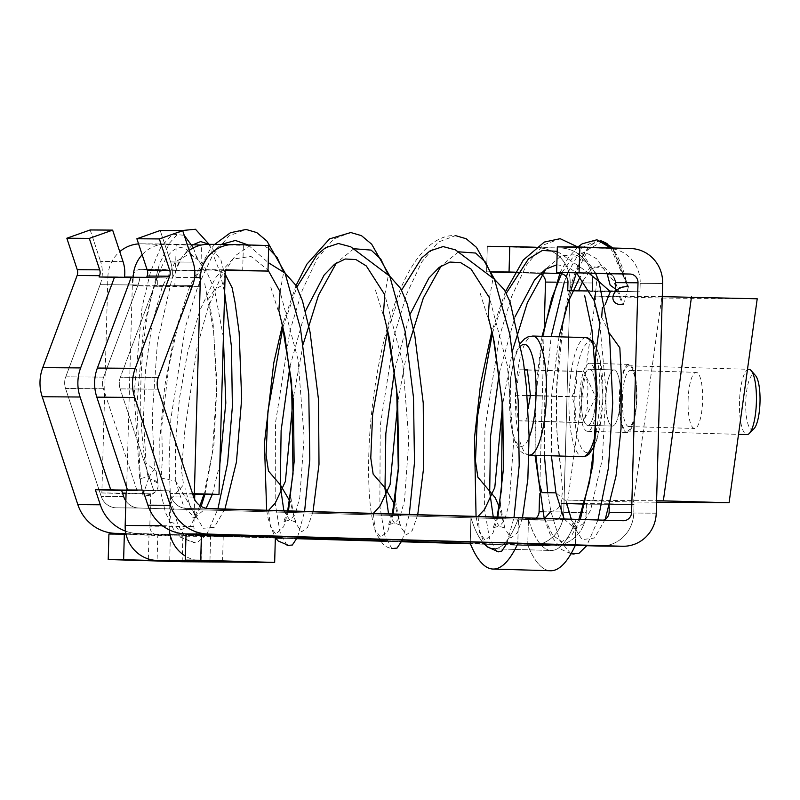 <?xml version="1.0" encoding="UTF-8"?>
<svg xmlns="http://www.w3.org/2000/svg" width="800" height="800" viewBox="0 0 800 800"><rect width="100%" height="100%" fill="white"/><g stroke="black" fill="none" stroke-linecap="round" stroke-linejoin="round"><path stroke-width="0.6" stroke-dasharray="4 3" d="M576.02 519.83L575.31 545.35L576.02 519.83L186.29 508.38A17.02 16.44 -89.6 0 1 171.21 496.88L169.22 490.85L143.01 490.42L153.8 490.73L120.16 388.88L153.8 490.73L169.22 490.85L142.9 490.08L169.22 490.85L171.21 496.88A17.02 16.44 -89.6 0 0 186.29 508.38L518.51 518.14L517.79 543.66L518.51 518.14A152.32 39.42 -88.3 0 1 493.64 548.79A152.32 39.42 -88.3 0 0 518.51 518.14L576.02 519.83A152.32 39.42 -88.3 0 1 551.15 550.48A152.32 39.42 -88.3 0 0 576.02 519.83M603.42 520.15A8.51 8.22 -89.6 0 1 600.67 520.56A8.51 8.22 -89.6 0 0 603.42 520.15M609.36 503.79L609.27 507.22L609.36 503.79L634.01 504.51L633.77 513.02A34.04 32.88 -89.6 0 1 600.65 546.09A34.04 32.88 -89.6 0 0 633.77 513.02L634.01 504.51L586.44 504.14L634.01 504.51L585.44 503.6L609.36 503.79M527.74 544.98L528.45 519.47L553.1 520.19A8.51 8.22 90.4 0 0 561.55 511.93L561.79 503.42L566.74 503.56L561.79 503.42L561.55 511.93A8.51 8.22 90.4 0 1 553.27 520.19L530.81 520.02A8.51 8.22 90.4 0 0 535.99 518.17A8.51 8.22 90.4 0 1 530.63 520.02A8.51 8.22 90.4 0 0 530.81 520.02L553.27 520.19A8.51 8.22 90.4 0 1 553.1 520.19L470.94 517.78A152.32 39.42 -88.3 0 0 483.01 542.64A152.32 39.42 -88.3 0 1 470.94 517.78L138.72 508.01L470.94 517.78L470.25 542.26L470.94 517.78L528.45 519.47A152.32 39.42 -88.3 0 0 551.15 550.48L493.64 548.79L551.15 550.48A152.32 39.42 -88.3 0 1 528.45 519.47L527.74 544.98L552.39 545.71A34.04 32.88 90.4 0 0 553.07 545.72A34.04 32.88 90.4 0 0 586.2 512.65L586.44 504.14L584.37 504.08L586.44 504.14L586.2 512.65L563.74 512.48L570.15 282.81L592.62 282.98A34.04 32.88 90.4 0 0 560.7 247.99L487.3 246.32L486.58 271.84L491.44 271.88L486.58 271.84L487.3 246.32L538.24 247.82A34.04 32.88 -89.6 0 1 570.15 282.81L592.62 282.98A34.04 32.88 90.4 0 0 560.7 247.99L538.24 247.82A34.04 32.88 -89.6 0 1 570.15 282.81L563.74 512.48A34.04 32.88 -89.6 0 1 530.61 545.55A34.04 32.88 -89.6 0 1 529.92 545.54L552.39 545.71A34.04 32.88 90.4 0 0 553.07 545.72A34.04 32.88 90.4 0 0 586.2 512.65L563.74 512.48A34.04 32.88 -89.6 0 1 530.61 545.55A34.04 32.88 -89.6 0 1 529.92 545.54L552.39 545.71L470.22 543.29L527.74 544.98A177.85 46.02 91.7 0 0 550.55 570.74A177.85 46.02 91.7 0 1 527.74 544.98M154.75 285.11L120.38 377.24A17.02 16.44 90.4 0 0 120.16 388.88L158.04 389.17L120.16 388.88A17.02 16.44 90.4 0 1 120.38 377.24L154.75 285.11A34.04 32.88 90.4 0 0 156.58 277.98L131.25 277.24L156.58 277.98A34.04 32.88 90.4 0 1 154.75 285.11L192.63 285.4L154.75 285.11M103.64 377.11L138.01 284.98A34.04 32.88 -89.6 0 0 139.84 277.85L124.42 277.74A34.04 32.88 90.4 0 0 124.47 277.4A34.04 32.88 90.4 0 1 124.42 277.74L99.1 276.99L139.84 277.85A34.04 32.88 -89.6 0 1 138.01 284.98L103.64 377.11L65.76 376.82A17.02 16.44 90.4 0 0 65.54 388.46L101.18 496.34A17.02 16.44 90.4 0 0 116.26 507.84L138.72 508.01A17.02 16.44 90.4 0 1 125.86 500.95A17.02 16.44 90.4 0 0 138.72 508.01L116.26 507.84A17.02 16.44 90.4 0 1 101.18 496.34L65.54 388.46L103.42 388.75A17.02 16.44 -89.6 0 1 103.64 377.11L65.76 376.82A17.02 16.44 90.4 0 0 65.54 388.46L103.42 388.75A17.02 16.44 -89.6 0 1 103.64 377.11M100.13 284.69L65.76 376.82L100.13 284.69L138.01 284.98L100.13 284.69A34.04 32.88 -89.6 0 0 100.57 261.41A34.04 32.88 -89.6 0 1 100.13 284.69M136.94 490.24L103.42 388.75L136.94 490.24M170.61 261.94A34.04 32.88 -89.6 0 1 172 278.1L146.67 277.36L172 278.1A34.04 32.88 -89.6 0 0 170.61 261.94L160.21 230.49L170.61 261.94L193.07 262.12L170.61 261.94M557.33 246.86L608.27 248.36A34.04 32.88 -89.6 0 1 640.19 283.35L639.95 291.85L592.38 291.49L592.62 282.98L592.38 291.49L567.73 290.76L639.95 291.85L615.3 291.13L639.95 291.85L640.19 283.35L662.65 283.52L640.19 283.35A34.04 32.88 -89.6 0 0 608.27 248.36L557.33 246.86M589.52 273.34L595.66 273.53L589.52 273.34M125.9 533.66L275.34 538.06L125.9 533.66M282.12 538.25L296.84 538.69L282.12 538.25M386.82 541.33L401.54 541.76L386.82 541.33M470.42 543.79L529.92 545.54L470.42 543.79M90.18 229.95L100.57 261.41L90.18 229.95M539.49 497.32L544.33 324.17L539.49 497.32M541.76 274.7A8.51 8.22 90.4 0 0 537.52 273.34L517.25 272.74L537.52 273.34A8.51 8.22 90.4 0 1 541.76 274.7M491.49 271.98L486.58 271.84L491.49 271.98M138.01 533.53L275.35 537.57L138.01 533.53A42.55 41.1 90.4 0 1 125.47 531.11A42.55 41.1 90.4 0 0 138.01 533.53M281.92 537.76L297.07 538.21L281.92 537.76M386.62 540.84L401.77 541.28L386.62 540.84M605.93 397.94A28.08 7.27 -88.3 0 0 612.37 426.07A28.08 7.27 -88.3 0 0 620.46 398.05A28.08 7.27 -88.3 0 0 614.02 369.93A28.08 7.27 -88.3 0 0 605.93 397.94A28.08 7.27 -88.3 0 0 612.37 426.07A28.08 7.27 -88.3 0 0 620.46 398.05A28.08 7.27 -88.3 0 0 614.02 369.93A28.08 7.27 -88.3 0 0 605.93 397.94M595.81 397.33A28.08 7.27 91.7 0 1 587.72 425.34A28.08 7.27 91.7 0 1 581.28 397.06A28.08 7.27 91.7 0 1 589.37 369.2A28.08 7.27 91.7 0 1 595.81 397.33A28.08 7.27 91.7 0 1 587.72 425.34A28.08 7.27 91.7 0 1 581.28 397.06A28.08 7.27 91.7 0 1 589.37 369.2A28.08 7.27 91.7 0 1 595.81 397.33M615.54 282.62L615.32 290.45L615.54 282.62A8.51 8.22 90.4 0 0 607.56 273.87A8.51 8.22 90.4 0 1 615.54 282.62M614.41 291.12L612.36 291.11L614.41 291.12M610.03 291.09L589.5 290.93L610.03 291.09M559.99 273.51L559.99 273.51A8.51 8.22 -89.6 0 1 561.4 273.68A8.51 8.22 -89.6 0 0 559.99 273.51L559.99 273.51M540.91 272.95L515.17 272.19L540.91 272.95M197.66 560.5A34.04 32.88 -89.6 0 1 185.41 556.11M169.34 529.91A34.04 32.88 -89.6 0 1 169.22 525.8L170.12 493.48L192.55 493.65M198.2 534.27A8.51 8.22 -89.6 0 1 193.87 526.53L194.63 499.36M138.58 243.9A34.04 32.88 -89.6 0 1 141.01 243.82A34.04 32.88 -89.6 0 1 141.7 243.84L176.21 244.85L175.49 270.37L140.98 269.35A8.51 8.22 90.4 0 0 132.53 277.62L126.5 493.68L150.72 493.86L149.82 526.19A8.51 8.22 90.4 0 0 157.8 534.94L223.26 535.78L186.01 534.62M132.53 277.62L157.86 277.81L157.62 286.32L199.47 286.64L199.94 269.63L225.27 269.82M124.52 277.02L107.88 276.89L101.85 492.95L122.52 493.11M133.21 277.25L132.97 285.6L174.82 285.92L175.06 277.41A34.04 32.88 -89.6 0 1 189.2 250.4M101.85 492.95L122.67 493.57M107.88 276.89A34.04 32.88 -89.6 0 1 119.76 251.67M176.21 244.85L201.53 245.04L200.82 270.56L140.98 269.35M175.49 270.37L200.82 270.56M192.49 244.78L167.03 244.03A34.04 32.88 90.4 0 0 166.34 244.02A34.04 32.88 90.4 0 0 142.15 254.72M108.92 534.02L182.87 536.2L275.37 536.91M182.16 561.72L182.87 536.2M242.67 270.88L243.38 245.37L268.71 245.56M199.94 269.63L225.25 270.37M126.02 534.19L170.41 535.38L157.8 534.94L157.09 560.45M208.18 244.34A34.04 32.88 -89.6 0 1 208.87 244.35L243.38 245.37M157.62 286.32L132.97 285.6M199.47 286.64L174.82 285.92M157.86 277.81A8.51 8.22 -89.6 0 1 166.31 269.55M192.71 494.14L170.12 493.48M201.14 560.6L201.85 535.27A8.51 8.22 -89.6 0 1 199.15 534.72M150.72 493.86L126.07 493.14M754 428.7A27.55 7.13 91.7 0 1 752.1 429.65A27.55 7.13 91.7 0 1 745.92 398.25A27.55 7.13 91.7 0 1 755.56 375.62M524.5 369.83L519.71 369.79L515.19 395.28L518.29 420.83L525.92 420.89L528.09 408.64M587.6 431.3A34.04 8.81 91.7 0 1 587.55 431.3A34.04 8.81 91.7 0 1 579.74 397.11A34.04 8.81 91.7 0 1 589.5 363.25A34.04 8.81 91.7 0 1 589.55 363.25A34.04 8.81 91.7 0 1 597.35 397.44A34.04 8.81 91.7 0 1 587.6 431.3M627.07 431.08A32.66 8.45 -88.3 0 0 636.44 398.59A32.66 8.45 -88.3 0 0 628.94 365.79A32.66 8.45 -88.3 0 0 619.54 398.18A32.66 8.45 -88.3 0 0 627.03 431.08A32.66 8.45 -88.3 0 0 627.07 431.08L738.52 434.36M628.94 364.41A34.04 8.81 -88.3 0 0 619.18 398.27A34.04 8.81 -88.3 0 0 626.99 432.46A34.04 8.81 -88.3 0 0 636.79 398.69A34.04 8.81 -88.3 0 0 628.98 364.41A34.04 8.81 -88.3 0 0 628.94 364.41M748.9 369.31A32.66 8.45 -88.3 0 0 739.5 401.71A32.66 8.45 -88.3 0 0 746.98 434.6M580.89 422.59L582.5 422.55C586.89 414.16 588.4 405.66 587.03 397.06C588.88 388.65 587.85 380.13 583.93 371.52L576.3 371.46C577.67 380.02 576.17 388.52 571.77 396.95C575.69 405.53 576.72 414.05 574.87 422.49L580.89 422.59M518.29 420.83L574.87 422.49M527.34 369.85L583.93 371.52L595.83 397.49L582.51 422.56L525.92 420.89M515.19 395.28L527.18 395.64M530.39 395.73L571.77 396.95M519.71 369.79L524.51 369.94M527.36 370.02L576.3 371.46M530.45 395.4L587.03 397.06M757.22 298.79L661.64 298.06L595.91 296.12L567.77 500.1L656.58 500.79M662.29 296.64L595.91 296.12M661.64 298.06L633.5 502.03L656.55 502.21M633.5 502.03L567.77 500.1M622.36 398.43A28.08 7.27 91.7 0 1 630.45 370.41A28.08 7.27 91.7 0 1 636.89 398.69A28.08 7.27 91.7 0 1 628.8 426.55A28.08 7.27 91.7 0 1 622.36 398.43M688.09 400.36A28.08 7.27 91.7 0 1 696.18 372.34A28.08 7.27 91.7 0 1 702.62 400.63A28.08 7.27 91.7 0 1 694.53 428.48A28.08 7.27 91.7 0 1 688.09 400.36M139.71 478.61L140.32 478.62L142.91 495.22L139.71 478.62L134.12 394.2L142.06 307.28L150.47 271.99L160.88 246.96L172.5 234.18L184.21 235.3M193.4 247.85L196.3 256.4C197.61 260.04 194.56 257.85 187.15 249.85C179.96 244.74 165.49 244.83 152.37 293.51C144.55 320.36 134.63 393.57 145.38 463.24L148.45 478.95L142.89 495.22C147.42 495.31 151.26 494.39 154.44 492.46C151.19 494.9 147.38 496.04 143.03 495.9M196.1 255.56L202.66 267.51C203.4 270.96 205.21 271.82 208.1 270.07C211.38 269.78 215.2 270.16 219.56 271.24L224.64 292.55M148.2 477.87L145.99 463.3L145.38 463.24M148.25 477.85L157.95 483.28L156.16 471.28L146.07 463.31L143.43 419.67L145.37 371.38L151.86 324.98L162.22 286.78L175.27 261.94L189.47 253.82L203.11 263.52L214.56 289.74L223.6 284.48L224.83 274.86L220.96 260.14L209.2 244.35M251.04 245.04L235.35 255.65L220.54 277.6L207.54 309.14L197.12 347.32L184.85 430.44L181.46 470.06L183.58 484.83L170.53 499.41L170.71 515.03L169.54 521.92L173.68 523.11L178.96 530.54L190.37 525.98L201.14 506.36M204.96 494.28L213.89 444.74L216.98 384.58L213.19 324.68L208.7 298.74L214.53 289.75L223.38 337.35M170.58 499.36L177.85 524.71L186.65 539.68L196.48 543.16L206.46 534.88M206.72 534.52L217.95 508.82M544.64 518.42L552.68 535.32L561.84 541.6L571.33 536.15L580.33 519.47M597.96 519.99L586.72 545.69M570.95 553.85L559.76 540.39L550.85 511.34L547.6 491.94M492.35 333.29L506.29 293.23M557.21 251.33L588.43 272.83M499.34 372.63L514.95 316.95M556.83 264.79L566.9 266.3L576.62 272.97M610.66 247.94L627.42 285.65L616.34 289.63L619.81 287.39L627.39 285.68C615.49 232.68 592.24 225.97 575.82 270.96C559.3 313.18 550.61 404.71 560.51 465.84L562.55 490.4L561.07 503.41C559.39 508.09 555.99 510.73 550.87 511.33M535.87 455.32L535.89 396.17L542.79 336.34M561.99 272.54L572.94 257.21L584.78 251.97L596.73 258.84L607.17 273.86M583.08 280.64L591.72 268.66L602.03 265.38L613.13 275.85L623.32 304.67L622.49 304.68L613.54 280.88L602.97 268.01L591.56 266.62L580.17 276.83M559 336.81L551.53 396.16L551.4 455.78M627.36 285.68L627.67 286.68L628.48 286.7L612.88 248M394.64 369.55L410.11 314.25M478.01 516.46L479.67 532.61L485.16 540.35L493.04 532.95L497.89 517.05M496.5 551.64L489.42 538.28L484.57 509.41L484.89 429L499.38 336.83L511.64 296.53L526.46 265.04L542.99 245.17L560.18 238.69M506.94 543.34L514 517.52M387.65 330.21L401.6 290.14M289.95 366.47L305.41 311.17M373.33 513.39L375.05 529.74L380.74 537.32L387.85 531.03L393.2 513.97M391.8 548.57L384.72 535.2L379.86 506.31L380.2 425.9L394.69 333.73L406.94 293.44L421.77 261.96L438.29 242.09L455.48 235.62C444.72 234.82 430.42 240.84 416.96 259.13C387.33 298.76 369.84 391.08 368.71 458.54C368.06 493.29 370.57 518.28 376.26 533.53L382.92 544.09C385.55 546.79 389.2 548.35 393.86 548.76M402.24 540.27L409.3 514.45M282.95 327.13L296.91 287.05M224.92 509.03L214.27 527.31L203.16 528.29L175.72 481.06L161.05 478.06L162.39 459.8L161.78 426.4L168.81 366.55L177.97 325.08L193.55 281.02L208.63 255.96L221.13 244.44M175.72 481.06L175.49 443.41L179.41 398.62L187.64 352.31L199.88 310.3L215.35 277.88L232.84 259.11L250.9 256.38L268.02 270.05M268.62 510.31L270.27 526.44L275.76 534.2L283.64 526.81L288.49 510.9M287.1 545.49L280.02 532.12L275.17 503.26L275.5 422.86L289.98 330.69L302.23 290.39L317.06 258.89L333.58 239.02L350.78 232.54M297.54 537.19L304.6 511.37M248.12 244.96L268.23 262.6M148.25 477.88L148.45 478.95C164.58 479.29 158.84 497.24 143.04 495.87M192.02 245.13L181.42 258.06L171.71 279.67L157.41 342.62L152.2 416.97L154.44 469.14L149.35 476.39L140.35 478.62L136.81 405.83L143.54 327.94L159.33 264.25L169.63 242.96L180.79 230.65M283.85 510.76L289.87 520.21L295.1 514.51L299.77 497.65L304.14 437.17L298.03 359.6L280.1 291.67L283.69 272.16M268.63 248.42L262.82 245.39M209.14 244.35L219.62 271.26L225.15 274.14M388.55 513.84L394.57 523.29L399.8 517.59L404.47 500.73L408.84 440.24L402.73 362.66L384.8 294.73L388.36 275.21M353.87 248.74L336.45 262.88M303.21 344.09L293.18 398.47M313.04 511.62L307.57 527.4L301.64 531.77L296.03 523.83L290.24 501.79M489.48 297.84L493.06 278.29M458.57 251.82L441.16 265.95M407.91 347.17L397.88 401.57M417.74 514.69L412.27 530.47L406.34 534.85L400.74 526.92L394.94 504.86M595.66 292.67L596.96 276.56L590.87 265.94L576.43 254.61L561.07 255.83L545.93 268.98M512.61 350.29L502.58 404.63M522.47 517.77L517.41 532.84L510.99 537.91L505.04 528.88L499.64 507.94M605.26 304.4L602.36 307.63M601.69 317.2L609.22 332.95M605.27 519.26L594.5 537.98L582.12 539.66L572.51 524.39L565.33 500.54L555.94 492.85M602.78 241.31L588.32 249.4L576.4 272.76M570.79 290.79L578.52 290.85M623.32 304.67L628.48 286.7M564.14 519L574.82 528.58L582.91 524L590.61 510.16L602.33 459.29L605.95 390.5L599.78 323.43M544.4 455.57L544.77 396.01L551.19 336.58M564.27 282.23L566.24 276.78M567.83 272.71L581.88 248.01L596.92 239.77M577.86 247.02L595.42 273.03M627.42 285.65L612.43 247.99M600.46 240.37L590.12 245.37L580.15 260.09L564.03 314.96L556.45 390.99L556.81 430.34L560.51 465.84M493.25 516.91L499.27 526.36L504.5 520.66L509.17 503.79L513.54 443.3L507.43 365.73L489.5 297.81M392.37 513.95L388.16 525.67C388.21 524.77 390.34 523.98 394.57 523.29L394.57 523.29C399.02 524.39 401.13 525.32 400.9 526.07L399.78 523.58L395.54 501.05M287.67 510.87L283.45 522.6C283.51 521.71 285.65 520.91 289.87 520.21L289.87 520.21C294.42 521.38 296.53 522.31 296.2 523L293.5 515.02L290.61 495.62M170.53 499.41L169.01 462.55L170.86 418.92L185.42 327.06L197.66 286.96L212.46 255.65L228.94 235.9L246.08 229.46M175.54 480.92L184.16 507.87L194.82 517.41L206.13 508.26M212.34 494.34L219.84 464.28M158.26 377.53L120.38 377.24L158.26 377.53M193.68 497.06L171.21 496.88L193.68 497.06M123.64 496.52L101.18 496.34L123.64 496.52M123.03 261.58L100.57 261.41L123.03 261.58M630.74 248.53L608.27 248.36L630.74 248.53M623.14 520.73L600.67 520.56L623.14 520.73M656.24 513.19L633.77 513.02L656.24 513.19M567.97 282.26L556.08 282.17L567.97 282.26M542.46 511.78L561.55 511.93L542.46 511.78M162.54 525.75L169.22 525.8M193.87 526.53L149.82 526.19M194.56 277.56L175.06 277.41M141.7 243.84L167.03 244.03M208.87 244.35L234.2 244.55M210.66 535.34L209.94 560.86M148.32 558.95L148.99 534.87M521 345.8A51.06 13.21 -88.3 0 0 510.18 416.17A51.06 13.21 -88.3 0 0 529.1 437.53M587 452.56A55.31 14.31 91.7 0 1 576.92 369.53A55.31 14.31 91.7 0 1 601.72 369.72A55.31 14.31 91.7 0 1 587 452.56M595.92 432.29A59.57 15.41 -88.3 0 0 594.11 346.95M586.19 337.61A59.57 15.41 -88.3 0 0 569.03 396.7A59.57 15.41 -88.3 0 0 582.69 456.7M529.28 455.13A59.57 15.41 91.7 0 1 515.62 395.3A59.57 15.41 91.7 0 1 532.7 336.04M623.31 520.73L600.84 520.56L623.31 520.73M530.61 545.55L553.07 545.72L530.61 545.55M614.02 369.93L589.37 369.2L614.02 369.93M612.37 426.07L587.72 425.34L612.37 426.07M141.01 243.82L166.34 244.02M166.14 269.55L140.81 269.35M222.55 561.3L223.26 535.78M170.41 535.38L169.69 560.9M520.56 343.16L515.75 353.16L510.56 377.82L510.03 418.42L513.38 437.38L517.46 447.24L521.1 451.73L524.64 454.05L528.99 455.11M593.54 341.79L594.95 343.85L599.76 356.99L603 397.55L597.49 437.74L594.39 446.3M587.55 431.3L626.99 432.46M589.55 363.25L628.98 364.41M628.94 365.79L747.5 369.27M628.8 426.55L694.53 428.48M630.45 370.41L696.18 372.34M578.86 519.43L576.63 523.84L572.71 529.02L576.92 529.14L571.34 519.21M577.81 246.97L568 258.18L560.12 272.48M542.02 336.31L535.57 391.12L535.02 455.29M544.21 518.41L550.31 534.78L561.65 549.57L571.02 553.73M566.72 503.46L565.95 499.9M480.13 293.12L491.18 328.32M497.07 517.02L492.85 528.75C492.92 527.85 495.06 527.05 499.27 526.36C503.82 527.53 505.93 528.46 505.6 529.15L504.48 526.65L500.24 504.14M505.45 291.65L491.86 331.18M476.06 516.41L477.7 525.46L483.96 542.67M375.43 290.05L386.54 325.5M270.74 286.98L281.74 321.99M296.06 285.48L282.46 325.03M266.66 510.25L268.24 519.01L274.57 536.51M274.81 536.89L275.35 537.69M204.73 283.71L213.59 331.03L216.57 388.28L212.39 452.83L203.97 494.27M200 505.62L195.64 514.29L192.71 517.85L194.82 517.41L196.92 517.98L192.21 510.44C189.41 504.97 187.24 497.73 185.72 488.73M214.68 244.39L209.66 250.2L189.9 285.88L174.98 332.61L164.8 385.91L159.78 439.1L160.07 489.32L165.42 512.38L173.49 529.25L179.82 536.91L194.11 542.89M157.96 483.28L156.1 471.29"/><path stroke-width="1.2" d="M609.12 512.29A8.51 8.22 -89.6 0 1 603.42 520.15A8.51 8.22 -89.6 0 0 609.12 512.29L631.59 512.46A8.51 8.22 -89.6 0 1 623.14 520.73L208.76 508.55A17.02 16.44 -89.6 0 1 193.68 497.06L158.04 389.17A17.02 16.44 -89.6 0 1 158.26 377.53L192.63 285.4A34.04 32.88 90.4 0 0 193.07 262.12L182.68 230.66L159.35 238.93L169.74 270.39A8.51 8.22 -89.6 0 1 169.63 276.21L135.25 368.34A42.55 41.1 90.4 0 0 134.7 397.44L170.34 505.33A42.55 41.1 90.4 0 0 208.04 534.07L622.42 546.25A34.04 32.88 90.4 0 0 623.11 546.26A34.04 32.88 90.4 0 0 656.24 513.19L662.65 283.52A34.04 32.88 90.4 0 0 630.74 248.53L579.8 247.03L579.08 272.55L579.8 247.03L557.33 246.86L630.74 248.53A34.04 32.88 90.4 0 1 662.65 283.52L656.24 513.19A34.04 32.88 90.4 0 1 623.11 546.26A34.04 32.88 90.4 0 1 622.42 546.25L185.58 533.9A42.55 41.1 -89.6 0 1 147.88 505.16L142.9 490.08L127.48 489.96L96.82 397.15L127.48 489.96L142.9 490.08L147.88 505.16L170.34 505.33A42.55 41.1 90.4 0 0 208.04 534.07L185.58 533.9A42.55 41.1 -89.6 0 1 147.88 505.16L170.34 505.33L134.7 397.44L96.82 397.15A42.55 41.1 90.4 0 1 97.37 368.05A42.55 41.1 90.4 0 0 96.82 397.15L134.7 397.44A42.55 41.1 90.4 0 1 135.25 368.34L169.63 276.21L147.16 276.04L146.67 277.36L147.16 276.04A8.51 8.22 -89.6 0 0 147.27 270.22L136.88 238.76L160.21 230.49L182.68 230.66L159.35 238.93L169.74 270.39A8.51 8.22 -89.6 0 1 169.63 276.21L147.16 276.04A8.51 8.22 -89.6 0 0 147.27 270.22L136.88 238.76L159.35 238.93L136.88 238.76L160.21 230.49L182.68 230.66L193.07 262.12A34.04 32.88 90.4 0 1 192.63 285.4L158.26 377.53A17.02 16.44 -89.6 0 0 158.04 389.17L193.68 497.06A17.02 16.44 -89.6 0 0 208.76 508.55L623.14 520.73A8.51 8.22 -89.6 0 0 631.59 512.46L638 282.8L615.54 282.62L638 282.8A8.51 8.22 -89.6 0 0 630.03 274.05L556.62 272.38L557.33 246.86L556.62 272.38L630.03 274.05A8.51 8.22 -89.6 0 1 638 282.8L631.59 512.46L609.12 512.29L609.27 507.22L609.12 512.29M600.65 546.09A34.04 32.88 -89.6 0 1 599.96 546.08L517.79 543.66A177.85 46.02 91.7 0 1 493.04 569.05A177.85 46.02 91.7 0 1 470.22 543.29L470.25 542.26L470.22 543.29L401.77 541.28L470.22 543.29A177.85 46.02 91.7 0 0 493.04 569.05A177.85 46.02 91.7 0 0 517.79 543.66L575.31 545.35A177.85 46.02 91.7 0 1 550.55 570.74L493.04 569.05L550.55 570.74A177.85 46.02 91.7 0 0 575.31 545.35L599.96 546.08A34.04 32.88 -89.6 0 0 600.65 546.09L623.11 546.26L600.65 546.09M566.74 503.56L584.37 504.08L566.74 503.56M131.25 277.24L146.67 277.36L131.25 277.24L97.37 368.05L135.25 368.34L97.37 368.05L131.25 277.24M80.63 367.92L114.52 277.11L99.1 276.99L131.12 277.6L114.52 277.11L80.63 367.92A42.55 41.1 -89.6 0 0 80.08 397.02A42.55 41.1 -89.6 0 1 80.63 367.92L42.75 367.63L80.63 367.92M99.59 275.67L99.1 276.99L99.59 275.67A8.51 8.22 90.4 0 0 99.7 269.85L89.31 238.39L99.7 269.85A8.51 8.22 90.4 0 1 99.59 275.67L77.13 275.5L42.75 367.63A42.55 41.1 -89.6 0 0 42.2 396.73L77.84 504.62L100.31 504.79A42.55 41.1 90.4 0 0 125.47 531.11A42.55 41.1 90.4 0 1 100.31 504.79L95.33 489.71L121.65 490.49L123.64 496.52A17.02 16.44 90.4 0 0 125.86 500.95A17.02 16.44 90.4 0 1 123.64 496.52L121.65 490.49L136.94 490.24L95.33 489.71L100.31 504.79L77.84 504.62A42.55 41.1 -89.6 0 0 115.54 533.36L125.9 533.66L115.54 533.36A42.55 41.1 -89.6 0 1 77.84 504.62L42.2 396.73A42.55 41.1 -89.6 0 1 42.75 367.63L77.13 275.5A8.51 8.22 90.4 0 0 77.24 269.68L99.7 269.85L77.24 269.68L66.84 238.22L89.31 238.39L112.64 230.12L123.03 261.58A34.04 32.88 90.4 0 1 124.47 277.4A34.04 32.88 90.4 0 0 123.03 261.58L112.64 230.12L89.31 238.39L66.84 238.22L77.24 269.68A8.51 8.22 90.4 0 1 77.13 275.5L99.59 275.67M110.74 489.83L95.33 489.71L110.74 489.83L80.08 397.02L42.2 396.73L80.08 397.02L110.74 489.83L137.06 490.6L110.74 489.83M595.66 273.53L630.03 274.05L595.66 273.53M275.34 538.06L282.12 538.25L275.34 538.06M296.84 538.69L386.82 541.33L296.84 538.69M401.54 541.76L470.42 543.79L401.54 541.76M90.18 229.95L66.84 238.22L90.18 229.95L112.64 230.12L90.18 229.95M535.99 518.17A8.51 8.22 90.4 0 0 539.09 511.75L539.49 497.32L539.09 511.75L542.46 511.78L539.09 511.75A8.51 8.22 90.4 0 1 535.99 518.17M544.33 324.17L545.5 282.08A8.51 8.22 90.4 0 0 541.76 274.7A8.51 8.22 90.4 0 1 545.5 282.08L544.33 324.17M517.25 272.74L491.49 271.98L517.25 272.74M509.76 246.49L509.05 272.01L491.44 271.88L515.17 272.19L509.05 272.01L509.76 246.49L487.3 246.32L535.81 247.26L509.76 246.49M275.35 537.57L281.92 537.76L275.35 537.57M297.07 538.21L386.62 540.84L297.07 538.21M615.32 290.45L615.3 291.13L614.41 291.12L615.3 291.13L615.32 290.45M612.36 291.11L610.03 291.09L612.36 291.11M589.5 290.93L567.73 290.76L567.97 282.26A8.51 8.22 -89.6 0 0 561.4 273.68A8.51 8.22 -89.6 0 1 567.97 282.26L567.73 290.76L589.5 290.93M561.79 503.42L585.44 503.6L561.79 503.42M559.65 273.5L540.91 272.95L559.65 273.51M483.01 542.64A152.32 39.42 -88.3 0 0 493.64 548.79A152.32 39.42 -88.3 0 1 483.01 542.64M122.52 493.11L126.07 493.14L125.17 525.46A34.04 32.88 90.4 0 0 157.09 560.45L169.69 560.9L148.28 560.39L148.32 558.95M185.29 560.14L186.01 534.62L201.42 534.74L200.71 560.26L185.29 560.14L222.55 561.3L201.13 560.79A34.04 32.88 -89.6 0 1 197.66 560.5M185.41 556.11A34.04 32.88 -89.6 0 1 169.34 529.91M194.63 499.36L194.77 494.2L219 494.39L192.55 493.65M189.2 250.4A34.04 32.88 -89.6 0 1 208.18 244.34L233.51 244.53A34.04 32.88 90.4 0 1 234.2 244.55L268.71 245.56L267.99 271.08L225.27 269.82L219 494.39M233.51 244.53A34.04 32.88 90.4 0 0 200.38 277.61L194.35 493.67M142.15 254.72A34.04 32.88 90.4 0 0 133.21 277.09L133.21 277.25M122.67 493.57L126.06 493.66M119.76 251.67A34.04 32.88 -89.6 0 1 138.58 243.9M201.31 245.04L192.49 244.78M108.21 559.54L123.63 559.66L124.34 534.14L108.92 534.02L108.21 559.54L182.16 561.72L274.66 562.43L275.37 536.91L201.42 534.74M200.71 560.26L274.66 562.43M225.25 270.37L267.99 271.08M124.34 534.14L126.02 534.19M123.63 559.66L148.28 560.39M194.77 494.2L192.71 494.14M199.15 534.72A8.51 8.22 -89.6 0 1 198.2 534.27M751.13 370.57L755.56 375.62A27.55 7.13 91.7 0 1 760 402.31A27.55 7.13 91.7 0 1 754 428.7L749.28 433.48A32.66 8.45 -88.3 0 0 756.39 402.21A32.66 8.45 -88.3 0 0 751.13 370.57A32.66 8.45 -88.3 0 0 748.9 369.31L747.5 369.27M528.09 408.64L530.45 395.4L527.34 369.85L524.5 369.83M738.52 434.36L746.98 434.6A32.66 8.45 -88.3 0 0 747.03 434.61A32.66 8.45 -88.3 0 0 749.28 433.48M527.18 395.64L530.39 395.73M524.51 369.94L527.36 370.02M656.55 502.21L729.08 502.77L757.22 298.79L662.29 296.64M729.08 502.77L663.35 500.84L691.49 296.86M656.58 500.79L663.35 500.84M184.21 235.3L193.4 247.85M201.14 506.36L204.96 494.28M217.95 508.82L227.58 463.2L232.39 406.4L231.44 346.64L224.64 292.55M550.85 511.34L544.64 518.42M580.33 519.47L592.74 465.72L597.08 393.88L595.15 357.87L600 322.85L594.05 300.35L576.62 272.97M588.43 272.83L598.96 281.56L609.62 336.86L612.72 402.9L608.46 467.87L597.96 519.99M586.72 545.69L578.85 553.43L570.95 553.85M499.64 507.94L495.23 497.72L477.87 477.19L475.47 461.06L477.37 417.22L492.35 333.29M506.29 293.23L528.49 258.9L542.36 250.45L557.21 251.33M489.71 490.97L490.51 436.71L499.34 372.63M514.95 316.95L534.67 279.74L545.62 269.19L556.83 264.79M551.4 455.78L555.94 492.85L542.02 492.63L538.96 482.37L535.87 455.32M542.79 336.34L551.69 298.46L561.99 272.54M607.17 273.86L610.17 285.17L616.34 289.63M580.17 276.83L568.41 301.34L559 336.81M622.49 304.68C606.53 305.13 612.02 286.02 627.67 286.68M394.94 504.86L385.01 487.85L373.14 474.07L370.77 457.96L372.65 414.26L387.65 330.21M385.01 487.85L385.82 433.6L394.64 369.55M410.11 314.25L428.87 278.08L439.29 267.28L450 262.06L460.68 262.66L471.02 269.05L489.48 297.84L488.28 316.81L494.29 342.27L502.75 407.13L503.53 468.13L497.89 517.05M484.57 509.41L478.01 516.46M496.5 551.64L501.73 551.17L506.94 543.34M514 517.52L519.2 465.45L518.19 400.57L509.87 334.55L494.46 279.27L504.42 289.87L510.1 301.94L523.35 361.36L526.35 386.27L529.07 435.43L527.85 479.17L522.47 517.77M401.6 290.14L421.63 258.02L430.08 250.88L443.07 246.58L455.39 249.85L494.46 279.27M290.24 501.79L280.31 484.82L268.45 471.01L266.07 455.03L267.95 411.18L282.95 327.13M280.31 484.82L281.12 430.56L289.95 366.47M305.41 311.17L324.17 275L334.59 264.21L345.3 258.99L355.98 259.58L366.32 265.97L384.78 294.77L383.48 313.33L389.49 338.71L397.57 397.44L398.79 465.63L393.2 513.97M379.86 506.31L373.33 513.39M391.8 548.57L397.03 548.1L402.24 540.27M409.3 514.45L414.5 462.37L413.49 397.5L405.17 331.48L389.76 276.2L400.85 288.74L407.19 303.99L414.78 335.36L423.23 402.97L423.7 467.31L417.74 514.69M296.91 287.05L316.92 254.96L325.39 247.8L338.37 243.5L350.67 246.75L389.76 276.2M268.02 270.05L280.08 291.7L278.88 310.63L284.88 336.06L293.39 401.42L294.13 461.94L288.49 510.9M275.17 503.26L268.62 510.31M287.1 545.49L292.33 545.02L297.54 537.19M304.6 511.37L309.8 459.29L308.79 394.42L300.47 328.41L285.06 273.12L296.14 285.61L302.48 300.87L310.08 332.28L318.53 399.9L319 464.26L313.04 511.62M221.13 244.44L235.38 240.46L248.12 244.96M268.23 262.6L285.06 273.12M209.2 244.35L200.68 241.57L192.02 245.13M283.69 272.16L277.11 257.47L268.63 248.42M262.82 245.39L251.04 245.04M225.15 274.14L232.13 287.79L234.98 302.12L239.14 332.46L241.67 398.8L236.43 462.08L224.92 509.03M388.36 275.21L380.84 259.15L371.14 250.1L353.87 248.74M336.45 262.88L318.53 295.19L303.21 344.09M293.18 398.47L285.39 481.42L275.21 503.21M493.06 278.29L485.47 262.13L475.62 253.05L458.57 251.82M441.16 265.95L423.31 298.07L407.91 347.17M397.88 401.57L390.09 484.53L379.91 506.26M599.78 323.43L594.08 300.24L595.66 292.67M545.93 268.98L527.39 302.66L512.61 350.29M502.58 404.63L494.8 487.47L484.61 509.36M598.96 281.56L610.31 291.65L605.26 304.4M602.36 307.63L601.69 317.2M609.22 332.95L619.83 347.8L621.23 375.58L621.01 428.74L616.05 475.87L605.27 519.26M612.88 248L602.78 241.31M576.4 272.76L570.79 290.79M578.52 290.85L583.08 280.64M555.87 492.83L564.14 519M547.6 491.94L544.4 455.57M551.19 336.58L564.27 282.23M566.24 276.78L567.83 272.71M577.81 246.97L582.27 243.78L596.92 239.77L610.66 247.94M505.45 291.65L523.28 260.05L544.3 242.07L560.18 238.69L577.86 247.02M595.42 273.03L599.2 281.81M612.43 247.99L600.46 240.37M180.79 230.65L195.48 229.26L209.14 244.35M489.55 490.81L493.25 516.91M455.48 235.62L466.16 238.73L476.4 247.29L494.61 279.38M384.85 487.69L388.55 513.84M296.06 285.48L306.86 264.2L329.53 238.9L350.78 232.54L361.45 235.65L371.69 244.21L389.91 276.31M280.15 484.66L283.85 510.76M214.68 244.39L230.51 232.7L246.08 229.46L256.76 232.58L267 241.14L285.21 273.23M206.13 508.26L212.34 494.34M219.84 464.28L225.8 403.04L223.38 337.35M147.27 270.22L169.74 270.39L147.27 270.22M125.86 533.44L115.54 533.36L125.86 533.44M556.08 282.17L545.5 282.08L556.08 282.17M201.14 560.6L157.09 560.45M125.17 525.46L162.54 525.75M200.38 277.61L194.56 277.56M133.21 277.09L124.52 277.02M529.1 437.53A51.06 13.21 -88.3 0 0 535.86 380.36A51.06 13.21 -88.3 0 0 524.24 344.31A51.06 13.21 -88.3 0 0 521 345.8M594.39 446.3L588.77 454.42L585.73 456.2L582.69 456.7A59.57 15.41 -88.3 0 0 582.78 456.7A59.57 15.41 -88.3 0 0 595.92 432.29M594.11 346.95A59.57 15.41 -88.3 0 0 586.19 337.61L532.78 336.04A59.57 15.41 91.7 0 1 546.44 395.87A59.57 15.41 91.7 0 1 529.37 455.13A59.57 15.41 91.7 0 1 529.28 455.13L582.69 456.7M532.7 336.04A59.57 15.41 91.7 0 1 532.78 336.04L528.05 336.86L524.38 338.98L520.56 343.16M586.19 337.61L593.54 341.79M584.61 295.28L591.96 329.89L596.49 388.11L595.1 437.84L589.5 482.11L578.86 519.43M560.12 272.48L542.02 336.31M535.02 455.29L544.21 518.41M571.02 553.73L574.11 554.06M571.34 519.21L566.72 503.46M491.18 328.32L493.35 337.93L502.14 401.43L501.62 488.95L497.07 517.02M491.86 331.18L480.57 383.96L474.47 437.99L476.06 516.41M483.96 542.67L487.4 546.96L498.56 551.84M386.54 325.5L396.72 389.7L398.29 468.58L392.37 513.95M281.74 321.99L291.61 382.31L293.03 473.92L287.67 510.87M282.46 325.03L273.74 363.05L264.42 443.38L266.66 510.25M275.35 537.69L278.21 541.01L289.16 545.69M203.97 494.27L200 505.62M290.61 495.62L290.41 493.3M395.54 501.05L395.11 496.33M500.24 504.14L499.81 499.45"/></g></svg>
